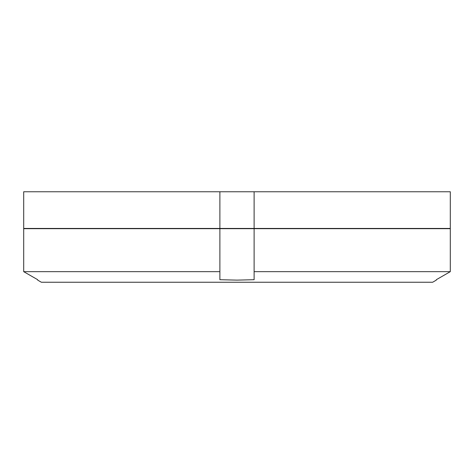 <?xml version="1.0" encoding="UTF-8"?>
<svg xmlns="http://www.w3.org/2000/svg" width="474" height="474" viewBox="0 0 474 474"><rect width="100%" height="100%" fill="white"/><g stroke="black" fill="none" stroke-linecap="round" stroke-linejoin="round"><path stroke-width="0.71" d="M219.883 228.438L23.7 228.438L23.7 191.757L450.3 191.757L450.3 228.438L219.883 228.438L219.883 191.757M450.3 191.757L450.3 228.438M254.117 191.757L254.117 228.438M37.689 280.122L41.356 282.243L432.644 282.243L436.311 280.122M436.311 279.701L450.3 271.655L254.117 271.655L254.117 279.701L254.117 228.687L450.3 228.687L450.3 271.655L436.311 279.701M219.883 279.701L219.883 271.655L23.7 271.655L23.7 228.687L219.883 228.687L219.883 279.701L237 280.122L254.117 279.701M219.883 228.687L254.117 228.687M450.3 228.687L450.3 271.655M23.7 271.655L37.689 279.701L23.7 271.655"/></g></svg>
